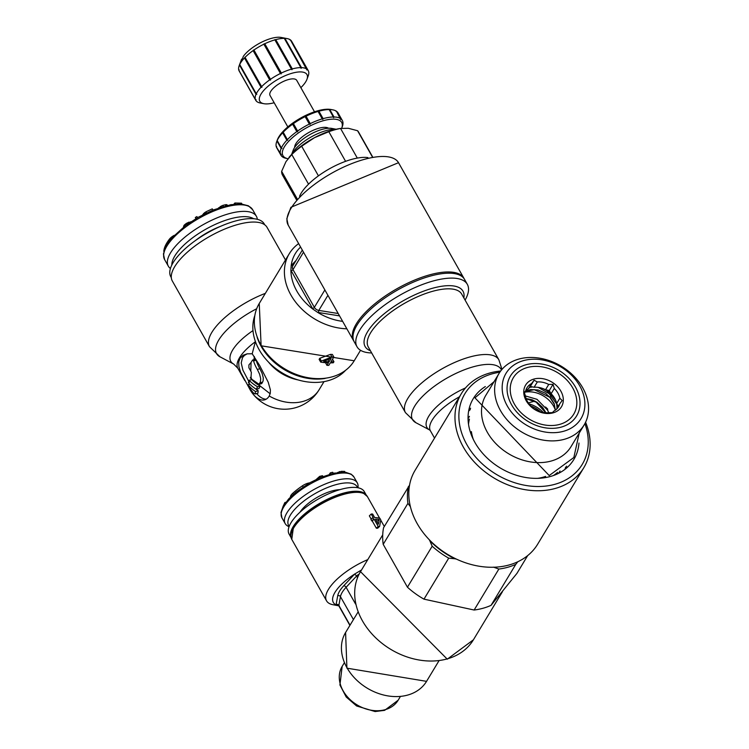 <?xml version="1.0" encoding="UTF-8"?>
<svg xmlns="http://www.w3.org/2000/svg" width="749" height="749" viewBox="0 0 749 749"><rect width="100%" height="100%" fill="white"/><g stroke="black" fill="none" stroke-linecap="round" stroke-linejoin="round"><path stroke-width="1.12" d="M291.005 537.445A43.189 16.188 -29.5 0 1 304.703 513.87A43.189 16.188 -29.5 0 1 343.07 493.245A43.189 16.188 -29.5 0 1 366.13 494.939M291.043 537.567L289.105 534.14A43.189 16.188 -29.5 0 1 301.913 510.5A43.189 16.188 -29.5 0 1 340.879 489.369A43.189 16.188 -29.5 0 1 364.286 491.606L366.224 495.033M357.994 487.758L358.059 486.56A41.401 15.514 150.5 0 0 357.264 482.843A41.401 15.514 150.5 0 0 355.054 480.577A41.401 15.514 150.5 0 0 310.067 491.803A41.401 15.514 150.5 0 0 285.2 523.617A41.401 15.514 150.5 0 0 287.41 525.873A41.401 15.514 150.5 0 0 287.981 526.201L289.039 526.762M357.516 487.674A39.332 14.746 150.5 0 0 354.998 484.594A39.332 14.746 150.5 0 0 311.116 495.978A39.332 14.746 150.5 0 0 289.208 526.313M333.286 473.321L332.696 472.282L330.365 472.834L330.955 473.892M329.307 474.351L330.365 472.834M337.537 472.535L341.413 471.327L344.662 471.411L345.158 472.301M315.376 480.231L319.654 476.383L322.435 475.699L323.222 476.738M282.963 506.67L284.863 502.542L285.856 502.242M290.453 497.074A7.977 2.987 -29.5 0 1 292.747 493.291A39.36 14.746 -29.5 0 1 302.465 485.801A7.977 2.987 -29.5 0 1 309.58 482.899M285.2 503.131L284.863 502.542M339.363 605.941L336.086 604.939A38.33 14.371 150.5 0 1 334.99 592.356A38.33 14.371 150.5 0 1 354.754 573.996A7.153 2.678 150.5 0 0 354.211 574.53L343.735 585.784A32.713 12.265 150.5 0 0 337.715 595.755L336.104 604.537A7.153 2.678 150.5 0 0 336.086 604.939M367.778 559.615A43.442 16.281 150.5 0 0 328.437 589.407A43.442 16.281 150.5 0 0 326.545 600.838A43.442 16.281 150.5 0 0 333.015 604.733L338.782 605.838M337.715 595.755A2.041 1.807 -169.6 0 1 340.458 596.644L353.434 619.582L357.928 612.223M353.434 619.582L345.589 632.502A47.281 36.495 -148.9 0 0 346.984 667.762A47.281 36.495 -148.9 0 0 387.608 695.849A47.281 36.495 -148.9 0 0 426.556 681.347L438.848 660.974M377.683 528.223A43.442 16.281 150.5 0 0 376.344 528.214L378.217 526.407A46.513 17.433 150.5 0 1 379.64 526.407L377.683 528.223M371.204 519.123L369.351 515.846L371.214 514.029L373.217 517.578A46.513 17.433 150.5 0 0 372.759 517.596L370.924 519.403L371.813 520.967A43.442 16.281 150.5 0 1 372.234 520.958L376.344 528.214M376.728 521.248A43.442 16.281 150.5 0 1 377.028 521.304L376.99 521.716M361.505 570.017A38.33 14.371 150.5 0 0 360.803 570.392L354.754 573.996M372.234 520.958L374.107 519.151L378.217 526.407M374.107 519.151A46.513 17.433 150.5 0 0 373.648 519.16L371.813 520.967M372.759 517.596L373.648 519.16M379.64 526.407L380.754 519.862L379.874 518.299A46.513 17.433 150.5 0 0 374.65 517.578L372.646 514.039A46.513 17.433 150.5 0 0 371.214 514.029M375.539 519.151L378.385 524.178L379.237 519.516A46.513 17.433 150.5 0 0 375.539 519.151M377.028 521.304L379.237 519.516M171.306 277.654L170.8 276.746A53.666 20.111 -29.5 0 1 173.131 262.627A53.666 20.111 -29.5 0 1 221.535 225.917A53.666 20.111 -29.5 0 1 264.219 223.895L264.725 224.803M465.092 300.106A63.375 23.753 150.5 0 0 467.329 284.33A63.375 23.753 150.5 0 0 416.931 286.717A63.375 23.753 150.5 0 0 359.763 330.066A63.375 23.753 150.5 0 0 357.001 346.74A63.375 23.753 150.5 0 0 371.682 352.957M467.329 284.33L464.549 279.414A63.375 23.753 150.5 0 0 414.15 281.802A63.375 23.753 150.5 0 0 356.983 325.15A63.375 23.753 150.5 0 0 354.221 341.825L357.001 346.74M370.437 350.757A56.222 21.075 -29.5 0 1 367.562 331.76A56.222 21.075 -29.5 0 1 425.741 290.397A56.222 21.075 -29.5 0 1 463.856 297.905M291.82 154.247A29.136 10.917 -29.5 0 1 292.428 153.152A29.136 10.917 -29.5 0 1 335.898 129.305M291.633 154.434L293.159 150.287A24.277 9.1 -29.5 0 1 294.226 148.124A24.277 9.1 -29.5 0 1 311.64 133.65A24.277 9.1 -29.5 0 1 331.816 128.425L336.151 129.249M367.909 157.59A43.704 16.375 150.5 0 0 357.31 158.086L340.552 128.463A43.704 16.375 150.5 0 0 328.83 131.712L345.589 161.335A43.704 16.375 150.5 0 0 318.437 175.856L301.678 146.233A43.704 16.375 150.5 0 0 291.782 154.537L308.541 184.16A43.704 16.375 150.5 0 0 301.154 193.205A43.704 16.375 150.5 0 0 299.572 196.257M372.506 156.691L358.556 132.039A43.704 16.375 150.5 0 0 357.573 130.729L372.272 156.728M357.31 158.086A43.704 16.375 150.5 0 0 345.589 161.335M318.437 175.856A43.704 16.375 150.5 0 0 308.541 184.16M340.552 128.463L348.322 128.285L357.573 130.729M301.678 146.233L314.505 137.666L328.83 131.712M288.899 157.524A40.886 15.326 -29.5 0 1 289.095 157.281A40.886 15.326 -29.5 0 1 314.505 137.666A40.886 15.326 -29.5 0 1 339.906 128.538L341.516 128.294M296.435 199.721L282.495 175.079A43.704 16.375 150.5 0 1 281.652 171.324L285.978 161.625L291.782 154.537M281.652 171.324L297.213 198.831M287.822 126.899L270.043 95.46A15.336 5.749 -29.5 0 1 270.707 91.425A15.336 5.749 -29.5 0 1 284.536 80.939A15.336 5.749 -29.5 0 1 296.726 80.358L314.514 111.807M342.939 124.147A35.269 13.22 150.5 0 1 342.321 126.581L341.703 128.266A33.733 12.639 150.5 0 0 320.937 121.432A33.733 12.639 150.5 0 0 284.423 146.785A33.733 12.639 150.5 0 0 287.962 158.694L286.174 158.348A35.269 13.22 150.5 0 1 285.659 158.245L285.154 158.114A35.269 13.22 150.5 0 1 280.922 155.183A35.269 13.22 150.5 0 1 280.735 154.809L281.343 154.8L276.381 147.029A35.269 13.22 150.5 0 1 276.709 141.627A35.269 13.22 150.5 0 1 276.952 141.018L277.177 140.494A35.269 13.22 -29.5 0 1 278.253 138.481A35.269 13.22 -29.5 0 1 282.635 132.816L283.206 132.208A35.269 13.22 -29.5 0 1 292.606 124.184L293.411 123.613A35.269 13.22 -29.5 0 1 305.133 116.638L306.041 116.189A35.269 13.22 -29.5 0 1 318.063 111.461L318.915 111.217A35.269 13.22 -29.5 0 1 329.148 109.56L329.794 109.56A35.269 13.22 -29.5 0 1 332.856 109.86A35.269 13.22 -29.5 0 1 336.479 111.264L340.655 119.503L341.01 118.932L336.807 111.507A35.269 13.22 -29.5 0 1 338.108 113.024L342.312 120.449A35.269 13.22 -29.5 0 1 342.976 123.697L342.883 124.044M280.585 154.453A35.269 13.22 150.5 0 1 281.147 148.442L281.942 148.442L281.381 147.918A35.269 13.22 -29.5 0 1 282.457 145.905A35.269 13.22 -29.5 0 1 286.839 140.232L282.635 132.816M281.381 147.918L277.177 140.494M276.709 141.627L277.345 139.894A33.733 12.639 -29.5 0 1 278.825 136.889A33.733 12.639 -29.5 0 1 303.017 116.769A33.733 12.639 -29.5 0 1 331.058 109.513L332.856 109.86M280.735 154.809L276.531 147.384A35.269 13.22 150.5 0 0 276.718 147.759L280.922 155.183M276.531 147.384L276.671 146.551M328.586 128.238A19.839 7.434 150.5 0 0 312.136 130.775A19.839 7.434 150.5 0 0 295.911 143.602A19.839 7.434 150.5 0 0 294.666 147.431M335.983 111.245L336.807 111.507M281.147 148.442L276.952 141.018M286.839 140.232L287.71 140.316L287.401 139.632A35.269 13.22 -29.5 0 1 296.81 131.609L292.606 124.184M287.401 139.632L283.206 132.208M296.81 131.609L297.653 131.833L297.615 131.038A35.269 13.22 -29.5 0 1 309.337 124.062L305.133 116.638M297.615 131.038L293.411 123.613M309.337 124.062L310.049 124.456L310.245 123.613A35.269 13.22 -29.5 0 1 322.267 118.885L318.063 111.461M310.245 123.613L306.041 116.189M322.267 118.885L322.763 119.456L323.109 118.642A35.269 13.22 -29.5 0 1 333.352 116.984L329.148 109.56M323.109 118.642L318.915 111.217M333.352 116.984L333.586 117.705L333.998 116.984L329.794 109.56M333.998 116.984A35.269 13.22 -29.5 0 1 340.673 118.688M341.01 118.932A35.269 13.22 -29.5 0 1 342.312 120.449M283.038 132.067L287.71 140.316M292.981 123.576L297.653 131.833M305.386 116.198L310.049 124.456M318.091 111.198L322.763 119.456M244.886 57.214L261.916 87.333L261.045 87.24A30.157 11.301 150.5 0 0 257.047 92.352A30.157 11.301 150.5 0 0 256.28 93.765L239.708 64.48A30.157 11.301 -29.5 0 1 240.485 63.075A30.157 11.301 -29.5 0 1 244.474 57.963L245.054 57.355A30.157 11.301 -29.5 0 1 253.106 50.595L253.92 50.024A30.157 11.301 -29.5 0 1 263.873 44.191L264.781 43.751A30.157 11.301 -29.5 0 1 274.892 39.866L275.744 39.622A30.157 11.301 -29.5 0 1 284.283 38.349L284.92 38.358A30.157 11.301 -29.5 0 1 287.176 38.602A30.157 11.301 -29.5 0 1 290.415 39.912L306.95 70.003L307.296 69.451A30.157 11.301 -29.5 0 1 308.232 70.593A30.157 11.301 -29.5 0 1 308.785 73.561L308.728 74.02A30.157 11.301 -29.5 0 1 308.242 75.836L306.968 79.282A27.086 10.149 -29.5 0 1 305.779 81.707A27.086 10.149 -29.5 0 1 300.855 87.652M287.176 38.602L281.156 37.45A25.045 9.391 -29.5 0 0 243.322 56.353L241.599 61.137A32.535 13.847 155.9 0 0 240.672 62.541A32.535 13.847 155.9 0 0 239.923 63.918L241.646 59.134A25.045 9.391 150.5 0 0 241.281 60.014L239.165 65.762A30.157 11.301 150.5 0 0 238.809 70.172L255.372 99.448A30.157 11.301 150.5 0 1 256.027 94.29L256.823 94.299L256.28 93.765M255.372 99.448L256.13 99.804L255.503 99.814L238.94 70.537A30.157 11.301 150.5 0 0 239.174 71.005L255.737 100.291A30.157 11.301 150.5 0 0 259.079 102.716L259.557 102.847A30.157 11.301 150.5 0 0 260.231 102.997L263.845 103.69A27.086 10.149 -29.5 0 1 260.989 94.121A27.086 10.149 -29.5 0 1 290.34 73.748A27.086 10.149 -29.5 0 1 306.968 79.282M238.94 70.537L239.09 69.694M256.027 94.29L239.465 65.013A30.157 11.301 150.5 0 0 239.165 65.762M239.465 65.013L239.708 64.48M274.162 102.744A27.086 10.149 -29.5 0 1 263.845 103.69M255.503 99.814A30.157 11.301 150.5 0 0 255.737 100.291M261.916 87.333L261.626 86.641A30.157 11.301 -29.5 0 1 269.677 79.881L270.52 80.106L270.492 79.31A30.157 11.301 -29.5 0 1 280.435 73.477L281.147 73.879L281.343 73.037A30.157 11.301 -29.5 0 1 291.464 69.142L291.951 69.723L292.307 68.908A30.157 11.301 -29.5 0 1 300.855 67.625L301.079 68.346L301.491 67.635A30.157 11.301 -29.5 0 1 306.978 69.189M264.107 43.77L281.147 73.879M281.343 73.037L264.781 43.751M289.91 39.894L290.724 40.165A30.157 11.301 -29.5 0 1 291.661 41.307L308.232 70.593M280.435 73.477L263.873 44.191M300.855 67.625L284.283 38.349M292.307 68.908L275.744 39.622M301.491 67.635L284.92 38.358M307.296 69.451L290.724 40.165M261.045 87.24L244.474 57.963M269.677 79.881L253.106 50.595M261.626 86.641L245.054 57.355M291.464 69.142L274.892 39.866M270.492 79.31L253.92 50.024M274.92 39.603L291.951 69.723M241.646 59.134L242.395 58.928M253.48 49.996L270.52 80.106M300.602 247.048A50.342 38.864 31.1 0 0 291.183 265.595L290.902 270.164A50.342 38.864 31.1 0 0 296.829 291.08A50.342 38.864 31.1 0 0 312.97 309.159L317.642 312.361A50.342 38.864 31.1 0 0 342.639 321.358M298.654 243.603A55.454 42.805 31.1 0 0 289.292 253.668A55.454 42.805 31.1 0 0 290.921 295.031A55.454 42.805 31.1 0 0 346.862 328.811M320.694 362.123L319.13 359.351L319.776 358.284L330.506 354.371A55.454 42.805 31.1 0 0 332.369 354.427L333.829 357.011A58.525 45.174 31.1 0 1 331.976 356.983L321.34 361.055L320.694 362.123A58.525 45.174 31.1 0 0 328.437 362.844L326.938 365.325A58.525 45.174 31.1 0 0 328.792 365.353L330.29 362.872A58.525 45.174 31.1 0 0 333.305 362.788L333.942 361.72A58.525 45.174 31.1 0 1 330.936 361.804L333.829 357.011M326.938 365.325L325.487 362.675M323.662 361.374A58.525 45.174 31.1 0 0 329.083 361.776L331.124 358.397L323.662 361.374M327.931 359.745L329.083 361.776M330.506 354.371L331.976 356.983M319.776 358.284L321.34 361.055M332.509 359.192L333.942 361.72M257.15 337.396A53.666 41.42 31.1 0 0 261.176 346.375A53.666 41.42 31.1 0 0 325.169 378.442M254.772 315.666A53.666 41.42 31.1 0 0 259.163 349.717A53.666 41.42 31.1 0 0 328.034 380.717A53.666 41.42 31.1 0 0 345.514 370.409M293.205 378.273A39.866 30.775 -148.9 0 1 272.196 365.596M248.762 381.335L242.919 370.203L241.215 362.965L242.517 357.61L244.408 355.429L247.17 353.837M266.185 399.17A24.53 12.602 74.5 0 1 257.768 394.807A37.31 37.31 0 0 1 256.757 393.721M252.198 353.771L259.631 365.446L268.245 382.28L270.389 389.892L270.277 393.272L269.247 395.996A24.53 12.602 74.5 0 1 264.603 399.844A24.53 12.602 74.5 0 1 252.638 393.562A24.53 12.602 74.5 0 1 249.988 389.555L240.588 372.15L238.912 366.607L238.734 361.982L239.98 358.312L243.116 355.26L247.114 353.846L252.198 353.771L255.418 341.553M285.5 259.959L267.075 227.396A54.434 20.401 150.5 0 0 237.573 224.569A54.434 20.401 150.5 0 0 188.467 251.205A54.434 20.401 150.5 0 0 172.326 280.997L209.486 346.693A54.434 20.401 -29.5 0 1 265.343 293.365M268.488 362.067A40.38 31.168 31.1 0 0 298.055 379.912M253.939 359.651L254.37 356.561M248.949 383.216L248.406 382.608A40.38 15.13 -29.5 0 1 249.155 380.277L251.72 379.565L252.301 380.164A37.01 20.026 -172.8 0 0 260.259 386.053L257.609 386.784A40.1 21.702 -172.8 0 1 249.745 380.876A40.38 15.13 150.5 0 0 248.949 383.216A39.369 21.3 7.2 0 0 256.308 389.274A38.789 14.54 -29.5 0 1 257.609 386.784M250.952 378.498A40.371 21.852 7.2 0 0 251.907 379.34A40.38 31.168 -148.9 0 1 251.177 378.105L251.055 376.672A40.38 15.13 -29.5 0 0 250.316 377.908L250.952 378.498A40.38 15.13 150.5 0 1 251.177 378.105M255.044 359.557L256.167 360.222A37.31 28.799 -148.9 0 0 259.884 368.733L262.159 373.47L263.283 377.833L263.114 380.951L261.738 383.6L259.088 384.331L251.907 379.34M255.278 388.619A34.941 18.912 -172.8 0 0 258.236 390.781A35.587 13.342 -29.5 0 0 258.04 393.15L255.175 393.946L253.808 393.347A36.916 28.499 -148.9 0 1 249.089 386.933L248.649 385.351A40.38 15.13 150.5 0 0 248.659 386.128M258.236 390.781L255.503 391.54A38.789 14.54 -29.5 0 0 255.175 393.946L258.04 393.15M255.503 391.54A38.199 20.672 -172.8 0 1 248.649 385.351M250.793 371.13L248.911 367.796L248.911 364.96A40.38 15.13 -29.5 0 1 251.065 362.497L250.793 371.13A40.38 31.168 -148.9 0 0 251.346 372.375L251.055 376.672M249.155 380.277L249.745 380.876M270.164 393.796L260.259 386.053A37.31 28.799 -148.9 0 1 258.227 383.825M259.884 368.733L257.347 369.444L259.594 374.191L260.661 378.554L260.474 381.681L259.088 384.331M257.347 369.444A40.38 31.168 -148.9 0 1 253.555 360.952L252.6 360.044L255.381 359.248M252.394 360.288L251.065 362.497M256.308 389.274L258.976 388.534A35.587 13.342 -29.5 0 1 260.259 386.053M249.894 384.237L248.162 384.714M163.816 251.458A48.554 18.201 -29.5 0 1 166.858 242.891A48.554 18.201 -29.5 0 1 169.471 239.1A7.462 2.799 -29.5 0 1 174.199 235.355M257.338 219.317A50.604 18.968 150.5 0 0 256.411 216.33A50.604 18.968 150.5 0 0 216.171 218.24A50.604 18.968 150.5 0 0 170.538 252.844A50.604 18.968 150.5 0 0 168.328 266.167A50.604 18.968 150.5 0 0 170.416 268.498M171.821 265.015A47.945 17.967 -29.5 0 1 174.826 255.952A47.945 17.967 -29.5 0 1 213.84 225.056A47.945 17.967 -29.5 0 1 253.63 218.727M233.81 204.252L234.886 202.998L241.496 203.185L241.993 204.074M218.38 208.016L222.902 205.329L226.198 204.617L227.621 205.338M202.455 214.972L205.919 211.808L212.285 208.859L212.969 210.066M195.938 218.614L195.311 217.51L196.847 216.601L197.614 217.631M183.533 226.647L184.217 225.112L186.398 223.371L190.958 221.751M235.495 204.074L234.886 202.998M223.502 206.396L222.902 205.329M222.135 206.799L221.582 205.816M220.843 207.201L220.393 206.406M227.359 205.404L226.956 204.702M226.732 205.554L226.198 204.617M225.683 205.806L225.093 204.767M206.546 212.922L205.919 211.808M205.179 213.587L204.589 212.547M203.962 214.195L203.522 213.428M197.483 217.716L196.847 216.601M189.113 222.996L188.645 222.163M188.027 223.754L187.456 222.743M187.025 224.466L186.398 223.371M185.864 225.309L185.246 224.213M184.788 226.114L184.217 225.112M184.095 226.647L183.692 225.936M511.595 404.806A38.63 29.82 -148.9 0 1 525.901 364.772A38.63 29.82 -148.9 0 1 575.485 387.093A38.63 29.82 -148.9 0 1 561.17 427.127A38.63 29.82 -148.9 0 1 511.595 404.806M409.563 485.099L383.563 527.717A71.558 55.229 31.1 0 0 383.198 544.345L407.447 587.207A71.558 55.229 31.1 0 0 423.981 599.153L474.136 610.032A71.558 55.229 -148.9 0 0 482.927 608.282A71.558 55.229 -148.9 0 0 491.044 605.351L516.95 573.369L527.68 555.599M491.044 605.351L515.78 564.353A71.558 55.229 -148.9 0 1 507.663 567.293A71.558 55.229 -148.9 0 1 498.871 569.043L493.46 567.143M515.78 564.353L517.802 561.75M499.012 373.489L485.895 395.21A49.734 38.386 31.1 0 0 496.418 444.185A49.734 38.386 31.1 0 0 551.18 461.038A49.734 38.386 31.1 0 0 571.056 446.601L584.173 424.87A49.734 38.386 31.1 0 0 573.64 375.895A49.734 38.386 31.1 0 0 518.888 359.052A49.734 38.386 31.1 0 0 499.012 373.489A49.734 38.386 31.1 0 0 509.535 422.455A49.734 38.386 31.1 0 0 564.297 439.307A49.734 38.386 31.1 0 0 584.173 424.87M563.529 431.293A43.798 33.808 31.1 0 0 579.754 385.904A43.798 33.808 31.1 0 0 523.542 360.606A43.798 33.808 31.1 0 0 507.316 405.995A43.798 33.808 31.1 0 0 563.529 431.293M429.224 539.673L429.757 540.619A69.507 53.656 31.1 0 0 454.896 558.773L456.422 559.1M408.299 486.728A71.558 55.229 31.1 0 0 407.924 503.356L410.405 506.68M429.757 540.619L432.173 546.218A71.558 55.229 31.1 0 0 448.717 558.155L454.896 558.773M383.198 544.345L407.924 503.356M407.447 587.207L432.173 546.218M423.981 599.153L448.717 558.155M474.136 610.032L498.871 569.043M547.35 409.169L547.8 410.602M534.524 401.192L528.326 402.915M543.325 412.493A25.045 19.334 31.1 0 0 529 403.851M540.591 411.847A24.024 18.538 31.1 0 0 530.844 405.967M552.406 412.624L553.801 411.135A18.397 14.203 31.1 0 0 558.454 406.847A18.397 14.203 31.1 0 0 559.7 403.851L562.19 400.546L559.831 398.234A18.397 14.203 31.1 0 0 554.307 388.478L553.034 384.349L548.727 384.443A18.397 14.203 31.1 0 0 537.305 381.962L534.084 380.239L531.593 383.544A18.397 14.203 31.1 0 0 526.94 387.832A18.397 14.203 31.1 0 0 525.695 390.828L524.291 392.317L525.564 396.446A18.397 14.203 31.1 0 0 531.088 406.201L533.457 408.514L536.668 410.237A18.397 14.203 31.1 0 0 548.09 412.718L552.406 412.624M553.099 412.858A20.953 16.178 31.1 0 0 560.861 391.147A20.953 16.178 31.1 0 0 533.971 379.041A20.953 16.178 31.1 0 0 526.21 400.752A20.953 16.178 31.1 0 0 553.099 412.858M555.299 409.946A23.509 18.145 31.1 0 0 553.577 406.136A23.509 18.145 31.1 0 0 524.852 392.214M572.695 387.86A35.269 27.217 -148.9 0 1 559.634 424.402A35.269 27.217 -148.9 0 1 514.376 404.039A35.269 27.217 -148.9 0 1 527.436 367.487A35.269 27.217 -148.9 0 1 572.695 387.86M558.22 406.314L556.638 403.524A18.397 14.203 31.1 0 0 551.114 393.759L549.298 390.547L545.534 389.733A18.397 14.203 31.1 0 0 534.112 387.252L530.348 386.437L528.401 388.834A18.397 14.203 31.1 0 0 525.723 390.706M556.479 409.263A18.397 14.203 31.1 0 0 556.516 409.132L559.7 403.851M524.45 392.888L525.695 390.828M528.401 388.834L531.593 383.544M531.959 386.784L530.713 387.074L530.348 386.437L534.084 380.239M551.114 393.759L554.307 388.478M556.638 403.524L559.831 398.234M534.112 387.252L537.305 381.962M545.534 389.733L548.727 384.443M549.298 390.547L553.034 384.349M532.043 386.802L529.843 387.055M549.757 391.362L548.221 390.313M498.862 359.782L461.693 294.095A53.666 20.111 150.5 0 0 432.613 291.305A53.666 20.111 150.5 0 0 384.19 317.567A53.666 20.111 150.5 0 0 368.274 346.946L405.443 412.633A53.666 20.111 150.5 0 1 421.359 383.254A53.666 20.111 150.5 0 1 469.773 356.992A53.666 20.111 150.5 0 1 470.232 356.87A53.666 20.111 150.5 0 1 498.862 359.782L501.98 369.397M485.343 386.559A58.778 45.371 31.1 0 0 473.237 398.693A58.778 45.371 31.1 0 0 485.67 456.572A58.778 45.371 31.1 0 0 550.393 476.486A58.778 45.371 31.1 0 0 573.884 459.418A58.778 45.371 31.1 0 0 578.977 443.052M584.903 423.578A68.487 52.861 -148.9 0 1 554.831 484.322A68.487 52.861 -148.9 0 1 466.927 444.756A68.487 52.861 -148.9 0 1 492.29 373.798A68.487 52.861 -148.9 0 1 499.808 372.234M500.669 371.017A71.558 55.229 31.1 0 0 489.883 372.993A71.558 55.229 31.1 0 0 461.281 393.759A71.558 55.229 31.1 0 0 476.43 464.23A71.558 55.229 31.1 0 0 555.215 488.47A71.558 55.229 31.1 0 0 583.817 467.694A71.558 55.229 31.1 0 0 585.578 422.239M583.817 467.694L537.651 544.205A71.558 55.229 -148.9 0 1 509.058 564.98A71.558 55.229 -148.9 0 1 430.263 540.741A71.558 55.229 -148.9 0 1 415.124 470.269L461.281 393.759M281.933 517.84L280.987 512.503L283.038 506.539L288.702 498.89L295.949 492.149L310.077 482.628L320.684 477.441L334.129 473.134L345.954 472.394L351.206 474.192L353.996 477.066A41.401 15.514 150.5 0 0 351.787 474.81A41.401 15.514 150.5 0 0 306.8 486.035A41.401 15.514 150.5 0 0 281.933 517.84L285.2 523.617M339.84 489.668A27.853 10.439 150.5 0 0 300.031 512.185M341.89 472.17L341.413 471.327M303.092 486.897L302.465 485.801M293.355 494.359L292.747 493.291M339.784 472.282L339.381 471.57M322.913 476.542L322.435 475.699M320.329 477.59L319.654 476.383M342.153 666.404L339.924 684.998L346.216 697.01L356.599 705.97L375.09 711.55L384.621 710.352L398.168 700.203A32.713 25.251 -148.9 0 1 385.566 709.556A32.713 25.251 -148.9 0 1 385.089 709.696A32.713 25.251 -148.9 0 1 349.071 698.611A32.713 25.251 -148.9 0 1 342.153 666.404L344.315 662.818M293.496 528.242A43.442 16.281 -29.5 0 1 293.664 527.951A43.442 16.281 -29.5 0 1 332.856 498.235A43.442 16.281 -29.5 0 1 367.403 496.596L363.256 493.029L356.767 491.719L344.989 493.17L335.927 496.007L320.731 503.197L311.275 509.236L300.546 518.233L293.449 527.099L291.773 539.383A43.442 16.281 -29.5 0 1 293.496 528.242M361.392 570.214A7.153 2.678 150.5 0 0 360.803 570.392M336.104 604.537A2.041 1.807 -169.6 0 1 338.857 605.426A5.112 1.919 150.5 0 0 338.932 606.035L338.838 605.698M343.735 585.784A2.041 1.217 -137 0 1 346.104 587.291A30.662 11.497 150.5 0 0 340.458 596.644L338.857 605.426L350.017 625.162M354.211 574.53A2.041 1.217 -137 0 1 356.58 576.047L346.104 587.291L355.578 604.05M359.174 574.062A5.112 1.919 150.5 0 0 356.58 576.047L357.516 577.704M360.531 350.289L354.211 360.775A55.454 42.805 -148.9 0 1 308.85 377.833A55.454 42.805 -148.9 0 1 261.186 345.392A55.454 42.805 -148.9 0 1 260.867 344.84A55.454 42.805 -148.9 0 1 259.248 303.476L289.292 253.668M288.187 225.112A63.375 23.753 -29.5 0 1 290.949 208.437A63.375 23.753 -29.5 0 1 348.116 165.089A63.375 23.753 -29.5 0 1 398.515 162.692L290.902 207.295L286.811 218.745L288.187 225.112L353.528 340.589A63.375 23.753 -29.5 0 1 356.281 323.914A63.375 23.753 -29.5 0 1 413.448 280.566A63.375 23.753 -29.5 0 1 463.846 278.169L464.183 278.825M290.902 270.164A6.647 5.131 31.1 0 0 291.221 270.801L312.576 308.551A6.647 5.131 31.1 0 0 312.97 309.159M317.642 312.361A6.647 5.131 31.1 0 0 318.372 312.511L339.54 315.881M296.052 260.474L291.567 265.137A6.647 5.131 31.1 0 0 291.183 265.595M312.576 308.551A1.535 0.571 150.5 0 0 314.346 307.362A5.112 3.942 31.1 0 0 318.802 310.414L338.192 313.503M318.372 312.511L318.802 310.414L327.912 295.321M291.221 270.801A1.535 0.571 150.5 0 0 292.99 269.612L314.346 307.362L324.869 289.938M291.567 265.137A1.535 0.964 -136.1 0 0 293.037 265.474M302.315 250.082L292.84 265.801A5.112 3.942 31.1 0 0 292.99 269.612L303.504 252.179M252.638 393.562A40.38 40.38 0 0 0 319.14 389.705A40.38 31.168 -148.9 0 1 302.999 401.427A40.38 31.168 -148.9 0 1 269.247 395.996M255.343 341.759A40.38 15.13 150.5 0 0 237.836 368.255L244.82 380.595M252.993 330.599A43.114 16.16 150.5 0 0 233.679 364.051L237.836 368.255M256.654 308.747A51.69 19.371 150.5 0 0 220.009 356.824L233.679 364.051M262.609 382.159L259.959 382.889M256.167 360.222L253.555 360.952M220.403 226.404A38.077 14.268 150.5 0 0 195.517 240.485M170.014 240.064L169.471 239.1M252.675 209.729A50.604 18.968 150.5 0 0 212.444 211.639A50.604 18.968 150.5 0 0 166.802 246.252A50.604 18.968 150.5 0 0 164.602 259.566L163.422 253.948L166.737 244.726L171.427 238.36L185.555 225.543L198.345 217.21L213.278 209.945L230.832 204.692L241.365 204.018L248.415 205.797L252.675 209.729L256.411 216.33M360.512 571.665L447.275 659.186L473.415 639.796A65.931 50.895 -148.9 0 1 447.846 658.708A65.931 50.895 -148.9 0 1 447.059 658.933A65.931 50.895 -148.9 0 1 374.463 636.594A65.931 50.895 -148.9 0 1 360.512 571.665L382.72 534.861M564.999 469.323A57.242 44.182 31.1 0 0 565.635 467.076M553.408 475.54A52.898 40.83 31.1 0 0 557.565 472.347M537.763 478.339A51.4 39.678 31.1 0 0 542.988 477.235A51.4 39.678 31.1 0 0 545.618 476.401M471.383 431.611A51.4 39.678 31.1 0 0 473.34 439.466M469.408 419.159A52.898 40.83 31.1 0 0 468.518 424.327M470.316 409.563A57.242 44.182 31.1 0 0 468.612 411.173M470.615 408.271A58.263 44.977 31.1 0 0 468.893 409.74M547.013 409.197A31.308 24.165 -148.9 0 1 547.809 410.04M546.255 389.883L551.002 393.553M556.835 403.88L557.097 408.158M525.367 391.362L530.582 389.555L538.185 390.004L545.684 393.365L549.832 397.298L534.327 389.649L525.302 391.484M551.779 395.622L549.925 396.961L554.223 403.692L555.365 410.171M526.126 398.543L532.099 399.76L536.977 402.269L542.576 407.353L545.946 412.765M501.456 370.015A50.932 19.09 150.5 0 0 473.977 366.617A50.932 19.09 150.5 0 0 473.546 366.729A50.932 19.09 150.5 0 0 423.728 395.191A50.932 19.09 150.5 0 0 415.91 422.717L405.443 412.633M434.532 438.099L430.422 430.834A40.886 15.326 -29.5 0 1 459.446 396.801M430.422 430.834L429.711 430.01A42.262 15.841 -29.5 0 1 465.504 387.935M357.264 482.843L353.996 477.066M400.331 696.607L398.168 700.203M326.545 600.838L291.773 539.383M426.556 681.347L346.918 668.164L345.589 632.502M384.312 526.481L380.726 520.143M379.64 518.233L367.403 496.596M338.932 606.035L349.886 625.396M354.211 360.775L261.12 345.795L259.248 303.476M398.515 162.692L463.846 278.169M353.528 340.589L353.912 341.216M319.14 389.705L324.008 381.634M209.486 346.693L220.009 356.824M168.328 266.167L164.602 259.566M502.429 591.71L473.415 639.796M566.16 468.397L566.665 466.178M560.027 471.018L558.642 473.321M469.436 416.36L468.05 418.663M470.625 408.224L468.893 409.712M547.65 409.01L545.553 407.016M555 399.357L551.873 395.285L538.231 387.373M530.432 387.299L532.576 386.915M542.847 388.544L546.892 390.66L556.713 403.945L557.031 408.271M549.832 397.298L554.157 404.067L555.299 410.218M525.386 395.931L536.996 399.32L547.5 410.049L548.802 412.727M526.21 398.786L536.172 402.138L545.703 412.755M494.059 381.681L474.95 397.831L549.214 475.549L573.846 457.499L579.22 433.062M415.91 422.717L429.729 430.02"/></g></svg>
